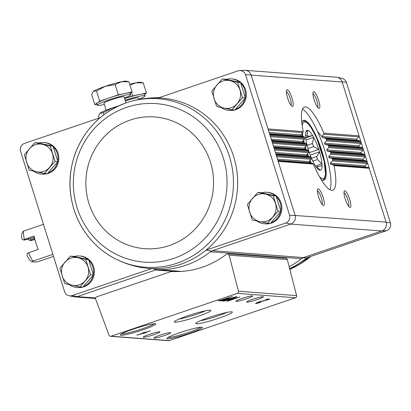 <?xml version="1.0" encoding="UTF-8"?>
<svg xmlns="http://www.w3.org/2000/svg" width="411" height="411" viewBox="0 0 411 411"><rect width="100%" height="100%" fill="white"/><g stroke="black" fill="none" stroke-linecap="round" stroke-linejoin="round"><path stroke-width="0.62" d="M95.624 297.944L77.16 296.644L72.048 295.627L151.751 268.553A85.39 82.56 -85.7 0 0 206.096 250.094L285.799 223.019L290.931 224.026L211.331 251.07A86.063 83.212 -85.7 0 1 210.427 251.789A7.028 6.792 94.3 0 1 212.456 250.684L303.457 257.569L381.706 230.987L290.705 224.103M72.048 295.627A6.355 6.144 94.3 0 1 64.599 291.728L20.55 151.166A6.355 6.144 94.3 0 1 24.357 143.444L100.145 117.7M211.331 251.07L206.096 250.094A85.39 82.56 -85.7 0 0 233.643 156.54A85.39 82.56 -85.7 0 0 158.405 97.905A85.39 82.56 -85.7 0 0 150.585 98.008C142.437 98.506 134.479 100.063 126.716 102.678L126.588 102.719C102.329 111.551 85.303 128.206 75.521 152.686C67.748 174.197 68.103 195.533 76.574 216.684C84.558 235.303 97.34 249.272 114.916 258.596A84.507 81.702 -85.7 0 0 114.921 258.596A84.507 81.702 -85.7 0 0 202.227 249.143A84.507 81.702 -85.7 0 0 223.892 142.941A84.507 81.702 -85.7 0 0 126.716 102.678A84.507 81.702 -85.7 0 0 126.588 102.719A84.507 81.702 -85.7 0 0 70.266 176.884A84.507 81.702 -85.7 0 0 114.916 258.596C122.201 262.346 129.835 265.085 137.813 266.806A85.39 82.56 -85.7 0 0 151.751 268.553L156.766 269.601A86.063 83.212 -85.7 0 0 157.901 269.637A7.028 6.792 94.3 0 0 155.641 269.986L156.766 269.601M38.634 143.064A15.808 15.284 94.3 0 1 43.869 142.525L44.768 142.591A15.808 15.284 94.3 0 1 58.752 156.421A15.808 15.284 94.3 0 1 48.277 173.365A15.808 15.284 94.3 0 1 47.424 173.627M47.25 173.673A15.808 15.284 94.3 0 1 42.379 174.115L41.485 174.048A15.808 15.284 94.3 0 1 33.748 171.161M74.18 256.495A15.808 15.284 94.3 0 1 79.421 255.955L80.315 256.022A15.808 15.284 94.3 0 1 94.304 269.852A15.808 15.284 94.3 0 1 83.823 286.796A15.808 15.284 94.3 0 1 82.971 287.063M82.796 287.109A15.808 15.284 94.3 0 1 77.926 287.546L77.032 287.479A15.808 15.284 94.3 0 1 69.295 284.592M77.386 296.567L155.641 269.986L176.874 271.594M158.405 97.905L238.108 70.831A6.355 6.144 94.3 0 1 245.557 74.73L251.095 74.879A7.028 6.797 -85.7 0 0 244.334 70.291L239.449 70.594M302.332 257.954L306.94 257.723L386.643 230.648A6.355 6.144 94.3 0 0 390.45 222.926L346.401 82.359A6.355 6.144 94.3 0 0 341.911 78.347L337.128 77.314A7.028 6.797 -85.7 0 0 335.998 77.17M289.154 266.76A86.063 83.212 94.3 0 0 301.427 258.678A7.028 6.792 94.3 0 1 303.457 257.569M337.128 77.314A7.028 6.797 -85.7 0 1 342.096 81.768L386.155 222.356A7.028 6.797 94.3 0 1 381.932 230.91L386.643 230.648M381.932 230.91L381.706 230.987A7.028 6.792 94.3 0 0 386.078 222.12L295.155 215.467A7.028 6.797 94.3 0 1 290.931 224.026M295.155 215.467L289.606 215.297L245.557 74.73M289.606 215.297A6.355 6.144 94.3 0 1 285.799 223.019M226.096 79.385A15.808 15.284 94.3 0 1 231.336 78.845L232.23 78.912A15.808 15.284 94.3 0 1 246.22 92.742A15.808 15.284 94.3 0 1 235.739 109.686A15.808 15.284 94.3 0 1 234.887 109.948M234.712 109.994A15.808 15.284 94.3 0 1 229.841 110.436L228.948 110.369A15.808 15.284 94.3 0 1 221.21 107.482M261.648 192.816A15.808 15.284 94.3 0 1 266.883 192.276L267.777 192.343A15.808 15.284 94.3 0 1 281.766 206.173A15.808 15.284 94.3 0 1 271.291 223.116A15.808 15.284 94.3 0 1 270.433 223.379M270.258 223.43A15.808 15.284 94.3 0 1 265.393 223.867L264.494 223.8A15.808 15.284 94.3 0 1 256.757 220.913M251.095 74.879L295.077 215.236M77.16 296.644A7.028 6.797 94.3 0 1 73.872 296.773L69.089 295.74M96.713 296.819L169.584 272.067A10.537 10.188 94.3 0 1 173.123 271.548A86.767 83.89 94.3 0 0 226.476 254.204A1.757 1.701 94.3 0 1 229.133 255.144L238.447 291.224A1.757 1.701 94.3 0 1 237.327 293.351L111.124 336.224A1.757 1.701 94.3 0 1 109.013 335.191L95.65 299.126A1.757 1.701 94.3 0 1 96.713 296.819M345.199 198.996A8.78 2.076 71.2 0 0 349.699 207.391A8.78 2.076 71.2 0 0 349.401 198.498A8.78 2.076 71.2 0 0 344.218 191.259A8.78 2.076 71.2 0 0 345.199 198.996M318.623 196.982A8.78 2.076 71.2 0 0 323.123 205.382A8.78 2.076 71.2 0 0 322.825 196.484A8.78 2.076 71.2 0 0 317.646 189.25A8.78 2.076 71.2 0 0 318.623 196.982M302.928 132.63L300.811 134.885L301.068 136.031L303.827 136.647L304.52 137.341A43.91 10.373 71.2 0 0 304.741 138.23L304.474 139.257L302.429 141.523L302.743 142.674L305.568 143.29L306.298 143.994A43.91 10.373 71.2 0 0 306.56 144.883L306.334 145.915L304.351 148.181L304.232 148.859L304.71 149.337L307.603 149.958L308.373 150.662A43.91 10.373 71.2 0 0 308.671 151.556L308.481 152.589L306.56 154.865L306.971 156.021L309.925 156.648L310.731 157.356A43.91 10.373 71.2 0 0 311.076 158.256L310.922 159.288L309.067 161.569L309.534 162.73L312.555 163.362L313.408 164.071A43.91 10.373 71.2 0 0 332.746 190.195A43.91 10.373 71.2 0 0 334.015 165.633L333.352 164.934L330.624 164.328L330.362 163.177L332.453 160.917L332.73 159.894A43.91 10.373 71.2 0 0 332.509 159L331.805 158.307L329 157.69L328.692 156.54L330.711 154.274L330.947 153.241A43.91 10.373 71.2 0 0 330.685 152.353L329.946 151.649L327.079 151.032L326.719 149.876L328.677 147.606L328.877 146.573A43.91 10.373 71.2 0 0 328.579 145.679L327.798 144.975L324.87 144.348L324.459 143.187L326.355 140.916L326.514 139.879A43.91 10.373 71.2 0 0 326.175 138.98L325.358 138.276L322.363 137.644L321.895 136.483L323.719 134.202L323.837 133.164A43.91 10.373 71.2 0 0 304.5 107.04A43.91 10.373 71.2 0 0 303.236 131.602L302.928 132.63L268.373 130.015M287.577 97.9A8.78 2.076 71.2 0 0 292.077 106.3A8.78 2.076 71.2 0 0 291.774 97.407A8.78 2.076 71.2 0 0 286.595 90.168A8.78 2.076 71.2 0 0 287.577 97.9M314.148 99.914A8.78 2.076 71.2 0 0 318.648 108.309A8.78 2.076 71.2 0 0 318.35 99.416A8.78 2.076 71.2 0 0 313.167 92.177A8.78 2.076 71.2 0 0 314.148 99.914M245.47 70.322L336.234 77.191A7.028 6.792 94.3 0 1 342.168 82L251.167 75.115M342.096 81.768L346.401 82.359M390.45 222.926L386.155 222.356M323.837 133.164L359.039 135.825A1.053 1.017 94.3 0 1 358.824 136.858L323.719 134.202M326.175 138.98L360.848 141.605A1.053 1.017 94.3 0 0 360.093 140.901L357.216 140.279A0.704 0.678 94.3 0 1 356.851 139.124L358.824 136.858M326.514 139.879L361.13 142.499A1.053 1.017 94.3 0 1 360.915 143.531L326.355 140.916M328.579 145.679L362.939 148.279A1.053 1.017 94.3 0 0 362.183 147.575L359.306 146.953A0.704 0.678 94.3 0 1 358.942 145.797L360.915 143.531M328.877 146.573L363.221 149.172A1.053 1.017 94.3 0 1 363.005 150.2L328.677 147.606M330.685 152.353L365.03 154.947A1.053 1.017 94.3 0 0 364.274 154.248L361.397 153.627A0.704 0.678 94.3 0 1 361.033 152.471L363.005 150.2M330.947 153.241L365.312 155.841A1.053 1.017 94.3 0 1 365.096 156.874L330.711 154.274M332.509 159L367.121 161.621A1.053 1.017 94.3 0 0 366.365 160.922L363.488 160.3A0.704 0.678 94.3 0 1 363.124 159.144L365.096 156.874M332.73 159.894L367.403 162.515A1.053 1.017 94.3 0 1 367.187 163.547L332.453 160.917M334.015 165.633L369.212 168.294A1.053 1.017 94.3 0 0 368.456 167.59L365.579 166.969A0.704 0.678 94.3 0 1 365.215 165.818L367.187 163.547M227.622 253.854L285.784 258.257A1.757 1.701 94.3 0 1 287.294 259.547L296.608 295.622A1.757 1.701 94.3 0 1 295.488 297.754L169.286 340.621A1.757 1.701 94.3 0 1 168.628 340.709L110.467 336.306M222.402 300.23L221.437 300.153L232.554 296.377L220.933 300.117L218.159 300.657L220.594 300.842L222.402 300.23M223.358 301.052L236.284 296.66L230.407 298.473L229.297 298.386A4.074 0.396 162.6 0 0 224.966 299.429A4.074 0.396 162.6 0 0 221.663 300.878A4.074 0.396 162.6 0 0 221.801 300.934L223.358 301.052L223.065 300.112M227.072 301.335L239.998 296.942L229.112 300.446L237.137 296.727L224.206 301.114L235.092 297.61L227.006 301.124M146.45 332.473L145.628 332.412L150.282 330.829L145.124 332.371L144.302 332.309L142.494 332.925L143.316 332.987L136.853 335.186L146.45 332.473M260.718 302.27L257.497 302.861L260.744 301.648L269.765 299.193L267.618 299.033L265.809 299.645L267.427 299.768L261.709 301.176A4.218 0.411 162.6 0 0 257.605 302.45A4.218 0.411 162.6 0 0 255.621 303.446A4.218 0.411 162.6 0 0 260.718 302.27M133.282 329.139A18.618 1.814 162.6 0 0 120.289 334.873A18.618 1.814 162.6 0 0 138.569 331.23A18.618 1.814 162.6 0 0 155.651 323.791A18.618 1.814 162.6 0 0 133.282 329.139M179.812 332.663A18.618 1.814 162.6 0 0 166.82 338.392A18.618 1.814 162.6 0 0 185.094 334.749A18.618 1.814 162.6 0 0 202.181 327.31A18.618 1.814 162.6 0 0 179.812 332.663M160.095 335.196A8.78 0.853 162.6 0 0 153.966 337.899A8.78 0.853 162.6 0 0 162.586 336.183A8.78 0.853 162.6 0 0 170.647 332.674A8.78 0.853 162.6 0 0 160.095 335.196M149.357 334.384A8.78 0.853 162.6 0 0 143.228 337.087A8.78 0.853 162.6 0 0 151.849 335.371A8.78 0.853 162.6 0 0 159.91 331.862A8.78 0.853 162.6 0 0 149.357 334.384M209.163 317.431A19.163 1.865 162.6 0 0 195.795 323.329A19.163 1.865 162.6 0 0 214.604 319.578A19.163 1.865 162.6 0 0 232.189 311.923A19.163 1.865 162.6 0 0 209.163 317.431M187.688 315.807A19.163 1.865 162.6 0 0 174.321 321.705A19.163 1.865 162.6 0 0 193.129 317.955A19.163 1.865 162.6 0 0 210.715 310.3A19.163 1.865 162.6 0 0 187.688 315.807M252.786 299.249A8.78 0.853 162.6 0 0 246.657 301.957A8.78 0.853 162.6 0 0 255.277 300.236A8.78 0.853 162.6 0 0 263.338 296.727A8.78 0.853 162.6 0 0 252.786 299.249M242.048 298.437A8.78 0.853 162.6 0 0 235.919 301.14A8.78 0.853 162.6 0 0 244.54 299.424A8.78 0.853 162.6 0 0 252.601 295.915A8.78 0.853 162.6 0 0 242.048 298.437M242.161 298.401A7.259 0.709 162.6 0 0 245.906 297.225M252.899 299.213A7.259 0.709 162.6 0 0 256.644 298.037M178.903 319.116A16.933 1.649 162.6 0 0 205.469 310.788M200.378 320.739A16.933 1.649 162.6 0 0 226.944 312.417M149.47 334.343A7.259 0.709 162.6 0 0 153.216 333.172M160.213 335.16A7.259 0.709 162.6 0 0 163.953 333.984M167.945 337.498A17.565 1.711 162.6 0 0 184.75 333.65A17.565 1.711 162.6 0 0 200.748 327.218M121.415 333.973A17.565 1.711 162.6 0 0 138.224 330.131A17.565 1.711 162.6 0 0 154.217 323.693M267.237 299.162L267.427 299.768M144.4 332.319L144.641 333.09M143.218 332.679L143.316 332.987M141.286 333.886L144.138 333.049L141.23 333.696M143.942 332.432L144.138 333.049M143.66 332.53L143.814 333.028M224.463 300.492L228.855 298.997L227.745 298.915L223.271 300.374L224.463 300.492M228.686 298.443L228.855 298.997M220.353 300.071L220.594 300.842M301.427 258.678L210.427 251.789A86.063 83.212 94.3 0 1 157.901 269.637L181.426 271.414M150.585 98.008L155.471 97.705A86.063 83.212 94.3 0 1 159.432 97.556M322.029 204.324A7.259 1.716 71.2 0 0 321.089 197.075A7.259 1.716 71.2 0 0 317.42 190.755M317.554 107.25A7.259 1.716 71.2 0 0 316.609 100.007A7.259 1.716 71.2 0 0 312.946 93.682M290.983 105.242A7.259 1.716 71.2 0 0 290.038 97.998A7.259 1.716 71.2 0 0 286.375 91.674M348.605 206.332A7.259 1.716 71.2 0 0 347.66 199.088A7.259 1.716 71.2 0 0 343.997 192.764M329.884 189.733A43.91 10.373 71.2 0 0 323.596 146.927A43.91 10.373 71.2 0 0 302.511 109.151M307.202 154.099A31.616 7.465 71.2 0 0 307.978 156.237M309.745 160.732A31.616 7.465 71.2 0 0 310.706 162.977M320.996 179.278A31.616 7.465 71.2 0 0 323.945 180.198A31.616 7.465 71.2 0 0 320.847 147.862A31.616 7.465 71.2 0 0 303.606 120.331A31.616 7.465 71.2 0 0 301.828 122.858M301.936 133.678A31.616 7.465 71.2 0 0 302.373 136.324M303.256 140.608A31.616 7.465 71.2 0 0 303.811 142.91M305.039 147.395A31.616 7.465 71.2 0 0 305.692 149.547M257.877 192.405L260.723 192.62L276.069 195.929L280.898 211.341L270.381 223.435L267.535 223.219L278.047 211.126L273.217 195.718L257.877 192.405L247.36 204.498L252.19 219.911L267.535 223.219M269.364 223.358A15.808 15.284 94.3 0 1 264.494 223.8M266.883 192.276A15.808 15.284 94.3 0 1 275.411 195.79M276.269 196.576A15.808 15.284 94.3 0 1 280.728 210.797M280.523 211.768A15.808 15.284 94.3 0 1 270.864 222.88M34.868 142.653L37.714 142.869L53.06 146.177L57.889 161.59L47.373 173.683L44.527 173.468L55.038 161.374L50.209 145.962L34.868 142.653L24.352 154.747L29.181 170.154L44.527 173.468M46.356 173.606A15.808 15.284 94.3 0 1 41.485 174.048M43.869 142.525A15.808 15.284 94.3 0 1 52.397 146.039M53.26 146.825A15.808 15.284 94.3 0 1 57.715 161.045M57.514 162.016A15.808 15.284 94.3 0 1 47.856 173.129M222.33 78.974L225.177 79.189L240.522 82.498L245.352 97.91L234.835 110.004L231.989 109.788L242.5 97.695L237.671 82.282L222.33 78.974L211.814 91.067L216.643 106.475L231.989 109.788M233.818 109.927A15.808 15.284 94.3 0 1 228.948 110.369M231.336 78.845A15.808 15.284 94.3 0 1 239.86 82.359M240.723 83.145A15.808 15.284 94.3 0 1 245.182 97.366M244.977 98.337A15.808 15.284 94.3 0 1 235.318 109.449M70.415 256.084L73.261 256.3L88.606 259.608L93.436 275.021L82.919 287.114L80.073 286.899L90.584 274.805L85.755 259.398L70.415 256.084L59.898 268.178L64.727 283.59L80.073 286.899M81.902 287.037A15.808 15.284 94.3 0 1 77.032 287.479M79.421 255.955A15.808 15.284 94.3 0 1 87.949 259.469M88.807 260.255A15.808 15.284 94.3 0 1 93.266 274.476M93.061 275.447A15.808 15.284 94.3 0 1 83.402 286.559M88.606 259.608L85.755 259.398M93.436 275.021L90.584 274.805M88.021 267.088A14.051 13.584 94.3 0 1 85.18 280.841A14.051 13.584 94.3 0 1 72.254 285.234A14.051 13.584 94.3 0 1 62.164 275.873A14.051 13.584 94.3 0 1 65.01 262.12A14.051 13.584 94.3 0 1 77.936 257.728A14.051 13.584 94.3 0 1 88.021 267.088M240.522 82.498L237.671 82.282M245.352 97.91L242.5 97.695M239.937 89.978A14.051 13.584 94.3 0 1 237.096 103.731A14.051 13.584 94.3 0 1 224.17 108.124A14.051 13.584 94.3 0 1 214.08 98.763A14.051 13.584 94.3 0 1 216.926 85.01A14.051 13.584 94.3 0 1 229.852 80.618A14.051 13.584 94.3 0 1 239.937 89.978M53.06 146.177L50.209 145.962M57.889 161.59L55.038 161.374M52.474 153.657A14.051 13.584 94.3 0 1 49.633 167.411A14.051 13.584 94.3 0 1 36.702 171.803A14.051 13.584 94.3 0 1 26.617 162.443A14.051 13.584 94.3 0 1 29.458 148.69A14.051 13.584 94.3 0 1 42.39 144.297A14.051 13.584 94.3 0 1 52.474 153.657M280.898 211.341L278.047 211.126M276.069 195.929L273.217 195.718M275.483 203.409A14.051 13.584 94.3 0 1 272.642 217.162A14.051 13.584 94.3 0 1 259.716 221.555A14.051 13.584 94.3 0 1 249.626 212.194A14.051 13.584 94.3 0 1 252.472 198.441A14.051 13.584 94.3 0 1 265.398 194.049A14.051 13.584 94.3 0 1 275.483 203.409M28.518 252.662A19.147 4.521 71.2 0 0 32.921 261.139L32.207 261.756L30.173 260.641A15.633 3.694 71.2 0 1 27.054 255.524L27.388 253.248L38.218 249.369A19.147 4.521 -108.8 0 1 34.036 236.022L23.206 239.901L24.758 240.019L34.313 237.281M27.552 239.202A13.095 3.093 71.2 0 1 27.594 239.279L29.762 240.399L34.108 238.714A10.537 2.487 71.2 0 0 33.445 237.579M29.762 240.399L31.308 240.517L34.868 239.51M34.586 238.426L34.108 238.714M23.206 239.901L21.824 238.842A15.633 3.694 71.2 0 1 21.809 233.951L22.8 231.727L23.509 231.11L43.479 224.329M23.509 231.11A19.147 4.521 71.2 0 0 24.336 239.315M32.921 261.139L52.885 254.352M32.207 261.756L35.901 262.033L38.423 261.555L53.533 256.418M308.81 151.114A21.079 4.978 71.2 0 0 313.896 163.198A21.079 4.978 -108.8 0 0 314.929 165.006A21.079 4.978 71.2 0 0 319.208 170.01A21.079 4.978 71.2 0 0 319.701 170.216A21.079 4.978 -108.8 0 0 320.375 170.267A21.079 4.978 71.2 0 0 322.034 165.546A21.079 4.978 -108.8 0 0 321.952 163.809A21.079 4.978 71.2 0 0 319.527 151.921A21.079 4.978 -108.8 0 0 318.741 149.414A21.079 4.978 71.2 0 0 313.655 137.331A21.079 4.978 -108.8 0 0 312.622 135.522A21.079 4.978 71.2 0 0 307.849 130.313A21.079 4.978 -108.8 0 0 307.181 130.261A21.079 4.978 71.2 0 0 306.056 131.294A21.079 4.978 71.2 0 0 305.522 134.983A21.079 4.978 -108.8 0 0 305.599 136.719A21.079 4.978 71.2 0 0 308.024 148.607A21.079 4.978 -108.8 0 0 308.81 151.114M309.324 152.615L318.741 149.414L313.68 146.629A17.914 4.233 71.2 0 0 312.386 143.552L313.655 137.331L305.995 139.93M308.009 148.556L313.68 146.629M311.543 158.317L316.783 156.534L319.527 151.921L310.223 155.081M312.833 161.117L317.405 159.566A17.914 4.233 71.2 0 0 316.783 156.534M315.54 165.987L321.952 163.809L317.405 159.566M316.193 166.948L322.034 165.546M316.83 167.791L317.297 167.631A17.914 4.233 71.2 0 0 317.718 166.429M320.375 170.267L317.297 167.631M307.181 130.261L305.676 132.63M305.537 135.604L307.094 135.075L307.849 130.313L306.94 130.621M305.65 137.305L308.312 136.401A17.914 4.233 71.2 0 0 307.094 135.075M305.712 137.87L312.622 135.522L308.312 136.401M307.125 145.335L312.386 143.552M31.051 239.824A11.066 2.615 71.2 0 0 30.229 238.38M132.661 95.886L139.56 94.473A17.565 1.711 162.6 0 0 124.625 98.619L132.661 95.886L131.561 92.393M138.79 99.215A17.565 1.711 162.6 0 0 145.083 95.809L144.564 94.145A17.565 1.711 162.6 0 0 139.56 94.473L146.465 93.056L144.636 94.376M145.083 95.809A17.565 1.711 162.6 0 0 125.15 100.289M138.872 99.477L138.379 97.91A10.537 1.028 162.6 0 0 125.36 100.957M129.737 84.296A17.565 1.711 162.6 0 1 135.902 82.796A17.565 1.711 162.6 0 1 140.572 82.267L143.269 82.868L135.902 82.796L130.806 84.836M146.465 93.056L143.269 82.868M118.342 94.802L125.242 93.389A17.565 1.711 162.6 0 0 109.013 97.972L118.342 94.802L115.147 84.615L105.35 86.295L96.487 90.954L93.595 91.221L91.632 94.463L94.823 104.651L99.683 101.142L109.013 97.972A17.565 1.711 162.6 0 0 97.253 102.899A17.565 1.711 162.6 0 0 96.724 103.567L97.248 105.231A17.565 1.711 162.6 0 0 104.363 104.435M124.471 98.131A17.565 1.711 162.6 0 0 130.77 94.725L130.246 93.061A17.565 1.711 162.6 0 0 125.242 93.389L132.147 91.972L130.318 93.292M96.929 104.219L94.823 104.651M130.77 94.725A17.565 1.711 162.6 0 0 113.498 98.347A17.565 1.711 162.6 0 0 97.248 105.231M125.977 102.93L124.065 96.826A10.537 1.028 162.6 0 0 113.703 99A10.537 1.028 162.6 0 0 103.952 103.13L106.161 110.179M93.174 91.586A17.565 1.711 162.6 0 1 93.22 91.535A17.565 1.711 162.6 0 1 93.595 91.221A17.565 1.711 162.6 0 1 105.35 86.295A17.565 1.711 162.6 0 1 121.584 81.712A17.565 1.711 162.6 0 1 126.259 81.183L128.951 81.784L121.584 81.712L115.147 84.615M132.147 91.972L128.951 81.784M99.683 101.142L96.487 90.954M118.486 105.971A17.478 1.701 162.6 0 0 112.172 107.985A17.478 1.701 162.6 0 0 100.099 113.195A17.478 1.701 162.6 0 0 100.043 113.266M99.03 118.075L98.445 116.195L99.945 113.364L103.3 112.691L112.162 108.031L116.524 106.917M103.926 114.69L103.3 112.691M313.408 164.071L278.211 161.41M311.076 158.256L276.403 155.63M310.731 157.356L276.12 154.736M308.671 151.556L274.312 148.957M308.373 150.662L274.029 148.063M306.56 144.883L272.221 142.283M306.298 143.994L271.938 141.389M304.741 138.23L270.13 135.615M304.52 137.341L269.847 134.721M303.236 131.602L268.039 128.941M300.811 134.885L269.148 132.491M301.068 136.031L269.513 133.647M357.216 140.279L322.363 137.644M356.851 139.124L321.895 136.483L317.595 131.612M360.093 140.901L325.358 138.276M303.827 136.647L269.642 134.058M304.474 139.257L270.464 136.688M302.429 141.523L271.239 139.159M302.743 142.674L271.604 140.315M359.306 146.953L324.87 144.348M358.942 145.797L324.459 143.187M362.183 147.575L327.798 144.975M305.568 143.29L271.733 140.732M306.334 145.915L272.555 143.357M304.351 148.181L273.33 145.833M304.71 149.337L273.695 146.989M361.397 153.627L327.079 151.032M361.033 152.471L326.719 149.876M364.274 154.248L329.946 151.649M307.603 149.958L273.824 147.405M308.481 152.589L274.646 150.03M306.56 154.865L275.421 152.507M306.971 156.021L275.786 153.663M363.488 160.3L329 157.69M363.124 159.144L328.692 156.54M366.365 160.922L331.805 158.307M309.925 156.648L275.915 154.074M310.922 159.288L276.737 156.704M309.067 161.569L277.512 159.18M309.534 162.73L277.877 160.336M365.579 166.969L330.624 164.328M365.215 165.818L330.362 163.177M368.456 167.59L333.352 164.934M312.555 163.362L278.006 160.747M296.608 295.622L238.447 291.224M287.294 259.547L229.133 255.144M169.286 340.621L111.124 336.224M295.488 297.754L237.327 293.351M227.668 298.653L227.745 298.915M306.94 257.723A85.39 82.56 94.3 0 1 289.637 268.619M310.798 256.413A84.507 81.702 94.3 0 1 289.817 269.313L310.855 256.392M126.542 107.379A79.482 76.842 -85.7 0 0 98.697 242.115A79.482 76.842 -85.7 0 0 225.356 199.088A79.482 76.842 -85.7 0 0 126.542 107.379M130.056 120.104A66.043 63.849 -85.7 0 0 106.917 232.061A66.043 63.849 -85.7 0 0 212.158 196.309A66.043 63.849 -85.7 0 0 130.056 120.104M319.491 176.679A29.859 7.054 71.2 0 0 322.82 155.805A29.859 7.054 71.2 0 0 304.89 121.908A29.859 7.054 71.2 0 0 302.219 125.833M302.404 133.179A29.859 7.054 71.2 0 0 302.886 136.437M303.626 140.197A29.859 7.054 71.2 0 0 304.289 143.013M305.368 147.02A29.859 7.054 71.2 0 0 306.159 149.65M307.515 153.735A29.859 7.054 71.2 0 0 308.461 156.339M310.053 160.357A29.859 7.054 71.2 0 0 311.24 163.09M257.394 302.527L257.497 302.861M223.173 300.066L223.271 300.374M95.537 298.473L75.002 296.917M302.979 120.695L305.214 121.245L308.152 123.644L311.307 127.857L316.768 138.327L324.151 161.091L325.533 174.767L324.649 178.513L323.221 180.29"/></g></svg>
